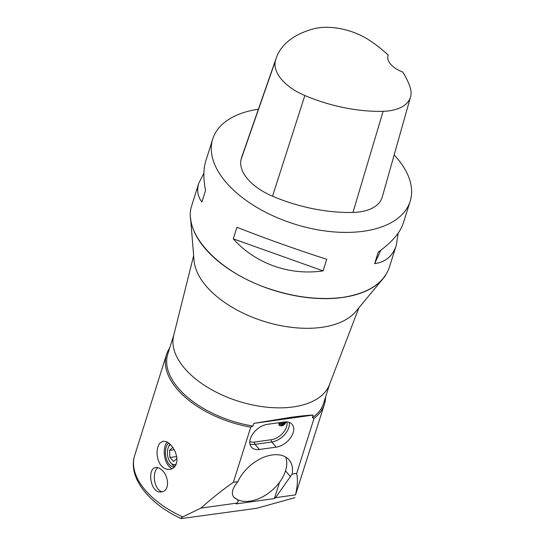 <?xml version="1.0" encoding="UTF-8"?>
<svg xmlns="http://www.w3.org/2000/svg" width="546" height="546" viewBox="0 0 546 546"><rect width="100%" height="100%" fill="white"/><g stroke="black" fill="none" stroke-linecap="round" stroke-linejoin="round"><path stroke-width="0.82" d="M383.19 278.494L355.917 311.377A86.951 47.488 17.5 0 1 263.793 321.301A86.951 47.488 17.5 0 1 194.021 260.333L190.54 217.752A103.474 56.504 17.5 0 0 273.566 290.308A103.474 56.504 17.5 0 0 383.19 278.494A103.474 56.504 17.5 0 0 385.694 275.082M193.639 255.678L173.662 335.558A81.716 44.622 17.5 0 0 208.606 387.947A81.716 44.622 17.5 0 0 293.113 406.941A81.716 44.622 17.5 0 0 329.443 384.677L358.899 307.78M394.151 154.955A103.515 56.531 -162.5 0 1 410.176 201.283A103.515 56.531 -162.5 0 1 363.54 231.245A103.515 56.531 -162.5 0 1 255.112 206.347A103.515 56.531 -162.5 0 1 212.722 139.025A103.515 56.531 -162.5 0 1 258.408 109.2M212.722 139.025L205.781 161.043C203.31 169.021 203.242 178.835 205.562 190.472L201.911 202.054C197.666 196.499 196.635 190.206 198.805 183.169L203.883 173.28M398.15 233.183L396.253 245.427C392.786 256.013 385.585 262.094 374.638 263.663L378.289 252.088C391.796 242.383 400.109 232.787 403.228 223.3L410.176 201.283M233.285 238.848L236.937 227.273C265.588 238.534 295.522 249.215 326.74 259.309L323.089 270.884C289.68 275.866 255.139 263.547 233.285 238.848L323.089 270.884M388.213 55.071A20.7 11.309 -162.5 0 0 388.029 55.576A20.7 11.309 -162.5 0 0 402.655 71.997A112.817 61.609 -162.5 0 1 410.346 88.124A46.567 25.43 -162.5 0 1 410.544 96.935L382.241 197.092A49.686 27.136 -162.5 0 1 352.962 212.435A115.936 63.316 -162.5 0 1 272.536 196.205A49.686 27.136 -162.5 0 1 241.114 159.302A115.936 63.316 -162.5 0 1 242.055 156.108L276.317 57.828A112.817 61.609 -162.5 0 1 312.899 29.006A46.567 25.43 -162.5 0 1 369.587 40.397A112.817 61.609 -162.5 0 1 388.213 55.071L387.885 56.115M410.544 96.935A46.567 25.43 -162.5 0 1 383.108 111.316A112.817 61.609 -162.5 0 1 304.845 95.523A46.567 25.43 -162.5 0 1 275.402 60.94A112.817 61.609 -162.5 0 1 276.317 57.828M380.774 250.273L374.638 263.663M325.58 397.078A82.787 45.209 -162.5 0 1 324.42 404.313A82.787 45.209 -162.5 0 1 314.059 418.297L312.367 417.717L313.206 415.069C307.978 415.24 300.17 416.045 289.79 417.492L253.801 423.389L252.969 426.037L250.737 427.17A82.787 45.209 -162.5 0 1 166.51 354.525A82.787 45.209 -162.5 0 1 169.717 347.932M312.367 417.717A81.716 44.622 17.5 0 0 323.669 403.139L329.709 383.988M173.84 334.848L167.806 353.992A81.716 44.622 17.5 0 0 252.969 426.037M161.548 469.758C168.926 475.43 170.052 491.277 161.582 491.837C150.334 494.396 146.703 468.052 155.931 467.478C157.726 467.267 159.596 468.024 161.548 469.758M160.005 443.004L163.254 441.154L166.892 441.85L169.977 444.041L172.87 447.433L175.259 451.76L176.733 456.606L176.918 461.274L175.792 465.117L173.614 467.847L170.611 469.348L167.056 469.396L163.452 467.792L160.408 464.68L158.306 460.537L157.214 455.855L157.05 452.388C157.2 448.28 158.19 445.154 160.005 443.004M250.737 427.17L233.354 482.302C223.089 489.434 212.244 498.048 200.826 508.135L182.719 516.919L181.17 517.922L181.101 518.598C148.737 503.589 127.593 477.375 134.657 455.562A82.787 45.209 17.5 0 0 182.719 516.919M314.059 418.297L296.676 473.43C297.925 478.958 297.543 486.104 295.522 494.874L275.559 497.672L292.151 474.065L296.676 473.43M324.42 404.313L295.522 494.874M276.18 447.133A15.732 9.93 139.5 0 0 290.656 437.667A15.732 9.93 139.5 0 0 292.117 424.351A15.732 9.93 139.5 0 0 284.104 421.99L267.335 424.344A15.732 9.93 139.5 0 0 252.853 433.811A15.732 9.93 139.5 0 0 251.399 447.119A15.732 9.93 139.5 0 0 259.405 449.481L276.18 447.133L271.799 442.001A1.658 0.915 82 0 1 271.382 439.701A14.08 8.886 139.5 0 0 286.909 421.901M313.206 415.069L253.801 423.389M233.354 482.302L237.885 481.668A33.122 20.912 -40.5 0 1 262.988 457.596A33.122 20.912 -40.5 0 1 289.1 459.93A33.122 20.912 -40.5 0 1 292.151 474.065M181.101 518.598L256.545 508.326L294.99 497.645M279.525 482.282L274.392 498.559L236.056 503.931L238.165 501.719L237.633 499.72M274.392 498.559L275.559 497.672M168.762 443.018A12.421 6.839 -98 0 0 165.936 457.255A12.421 6.839 -98 0 0 174.106 466.81A12.421 6.839 -98 0 0 174.795 466.646M167.192 442.001A14.489 7.978 -98 0 0 164.701 456.961A14.489 7.978 -98 0 0 172.352 468.68M169.99 444.055A12.421 6.839 -98 0 0 169.164 445.536L168.414 447.208A10.354 5.699 -98 0 0 170.57 462.619A10.354 5.699 -98 0 0 176.31 463.909M170.57 462.619L171.751 464.025A12.421 6.839 -98 0 0 175.034 466.339M162.408 491.666A12.456 6.859 82 0 1 158.197 489.243A12.456 6.859 82 0 1 154.327 477.457A12.456 6.859 82 0 1 157.917 467.629M237.885 481.668C232.309 488.247 230.965 493.441 233.852 497.249L237.36 499.583M237.223 503.043L200.826 508.135M279.811 424.242A3.31 2.007 137.3 0 0 280.569 424.57A3.31 2.007 137.3 0 0 280.705 424.583M279.654 422.618A3.31 2.007 137.3 0 0 279.893 424.338A3.31 2.007 137.3 0 0 282.466 424.413A3.31 2.007 137.3 0 0 284.882 421.908M286.295 421.867C284.22 425.47 281.832 426.631 279.122 425.334L278.822 422.734M279.054 425.259A4.552 2.757 137.3 0 0 282.575 425.252A4.552 2.757 137.3 0 0 285.831 421.86M280.801 422.454L280.651 423.423L282.077 423.737L283.756 422.413L283.456 422.085M283.756 422.413L283.811 422.031M282.077 423.737L280.883 422.447M284.739 421.915A3.126 1.891 -42.7 0 1 280.835 424.611A3.126 1.891 -42.7 0 1 279.805 422.597M172.789 447.317L169.54 450.375L169.936 457.48L173.608 461.493L176.89 458.408L176.822 457.138M169.936 457.48L176.72 456.531M169.54 450.375L174.27 449.713M170.536 444.587A10.354 5.699 -98 0 0 168.414 447.208M233.497 496.792A33.122 20.912 139.5 0 0 269.478 492.403A33.122 20.912 139.5 0 0 285.654 457.05M191.871 205.187C182.159 232.35 217.049 270.823 266.912 287.988C293.707 297.242 318.966 300.382 342.676 297.406C368.024 293.407 383.565 283.422 389.305 267.444L396.253 245.427M383.108 111.316L352.962 212.435M304.845 95.523L272.536 196.205M275.402 60.94L241.114 159.302M290.506 476.685L285.531 470.85M289.216 422.392A15.732 9.93 -40.5 0 1 271.799 442.001L255.03 444.348L259.405 449.481M249.795 441.598A14.08 8.886 139.5 0 0 254.613 442.048L271.382 439.701M254.613 442.048A1.658 0.915 82 0 0 255.03 444.348A15.732 9.93 -40.5 0 1 249.918 443.946M198.805 183.169L191.864 205.187M134.657 455.562L166.51 354.525"/></g></svg>
